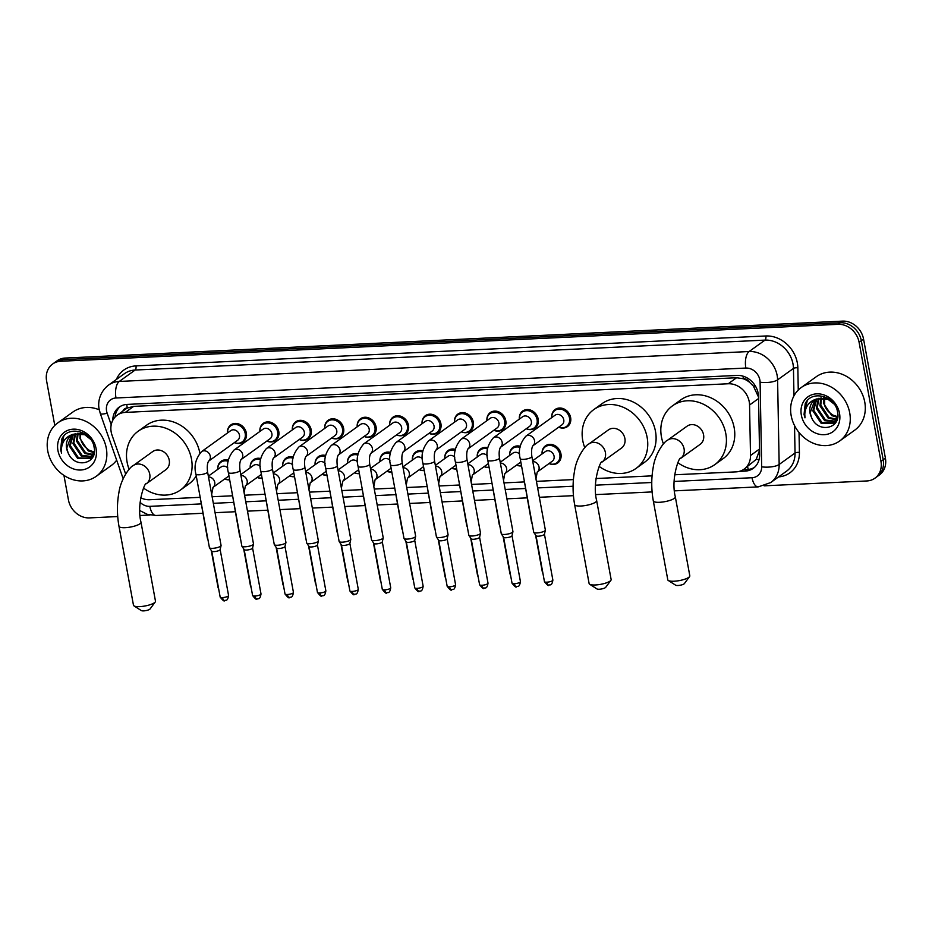 <?xml version="1.0" encoding="UTF-8"?>
<svg xmlns="http://www.w3.org/2000/svg" width="932" height="932" viewBox="0 0 932 932"><rect width="100%" height="100%" fill="white"/><g stroke="black" fill="none" stroke-linecap="round" stroke-linejoin="round"><path stroke-width="1.4" d="M556.8 462.82A9.879 8.435 54.3 0 0 559.817 454.385A9.879 8.435 54.3 0 0 545.267 446.789A9.879 8.435 54.3 0 0 542.098 453.931A10.532 8.994 54.3 0 1 545.441 445.846A10.532 8.994 54.3 0 1 560.959 453.954A10.532 8.994 54.3 0 1 557.744 462.959A10.532 8.994 54.3 0 1 549.018 463.553A9.879 8.435 54.3 0 0 556.8 462.82L559.899 460.594M521.547 465.93A10.532 8.994 54.3 0 1 516.584 465.091A9.879 8.435 54.3 0 0 521.489 465.604M489.114 467.468A10.532 8.994 54.3 0 1 484.151 466.629A9.879 8.435 54.3 0 0 489.055 467.142M456.68 469.006A10.532 8.994 54.3 0 1 451.729 468.179A9.879 8.435 54.3 0 0 456.622 468.68M424.258 470.543A10.532 8.994 54.3 0 1 419.295 469.716A9.879 8.435 54.3 0 0 424.2 470.229M391.824 472.093A10.532 8.994 54.3 0 1 386.862 471.254M359.391 473.631A10.532 8.994 54.3 0 1 354.44 472.792A9.879 8.435 54.3 0 0 359.333 473.305M326.969 475.169A10.532 8.994 54.3 0 1 322.006 474.341A9.879 8.435 54.3 0 0 326.911 474.842M294.535 476.706A10.532 8.994 54.3 0 1 289.572 475.879A9.879 8.435 54.3 0 0 294.477 476.392M262.102 478.256A10.532 8.994 54.3 0 1 257.15 477.417A9.879 8.435 54.3 0 0 262.043 477.93M229.68 479.794A10.532 8.994 54.3 0 1 224.717 478.955A9.879 8.435 54.3 0 0 229.621 479.467M534.048 427.998A9.879 8.435 54.3 0 0 537.065 419.563A9.879 8.435 54.3 0 0 522.526 411.967A9.879 8.435 54.3 0 0 519.357 419.109A10.532 8.994 54.3 0 1 522.689 411.035A10.532 8.994 54.3 0 1 538.207 419.144A10.532 8.994 54.3 0 1 534.991 428.137A10.532 8.994 54.3 0 1 526.265 428.732A9.879 8.435 54.3 0 0 534.048 427.998L537.147 425.773M501.626 429.547A9.879 8.435 54.3 0 0 504.643 421.113A9.879 8.435 54.3 0 0 490.092 413.505A9.879 8.435 54.3 0 0 486.923 420.658A10.532 8.994 54.3 0 1 490.267 412.573A10.532 8.994 54.3 0 1 505.785 420.682A10.532 8.994 54.3 0 1 502.569 429.675A10.532 8.994 54.3 0 1 493.844 430.281A9.879 8.435 54.3 0 0 501.626 429.547L504.725 427.322M469.192 431.085A9.879 8.435 54.3 0 0 472.209 422.65A9.879 8.435 54.3 0 0 457.659 415.055A9.879 8.435 54.3 0 0 454.49 422.196A10.532 8.994 54.3 0 1 457.833 414.111A10.532 8.994 54.3 0 1 473.351 422.219A10.532 8.994 54.3 0 1 470.136 431.213A10.532 8.994 54.3 0 1 461.41 431.819A9.879 8.435 54.3 0 0 469.192 431.085L472.291 428.86M428.988 433.357A9.879 8.435 54.3 0 0 436.758 432.623A9.879 8.435 54.3 0 0 439.776 424.188A9.879 8.435 54.3 0 0 425.237 416.592A9.879 8.435 54.3 0 0 422.068 423.734A10.532 8.994 54.3 0 1 425.411 415.66A10.532 8.994 54.3 0 1 440.918 423.757A10.532 8.994 54.3 0 1 437.702 432.763A10.532 8.994 54.3 0 1 428.976 433.357M566.481 426.46A9.879 8.435 54.3 0 0 569.499 418.025A9.879 8.435 54.3 0 0 554.948 410.43A9.879 8.435 54.3 0 0 551.779 417.571A10.532 8.994 54.3 0 1 555.123 409.498A10.532 8.994 54.3 0 1 570.64 417.594A10.532 8.994 54.3 0 1 567.425 426.6A10.532 8.994 54.3 0 1 558.699 427.194A9.879 8.435 54.3 0 0 566.481 426.46L569.58 424.235M404.337 434.161A9.879 8.435 54.3 0 0 407.354 425.726A9.879 8.435 54.3 0 0 392.803 418.13A9.879 8.435 54.3 0 0 389.634 425.272A10.532 8.994 54.3 0 1 392.978 417.198A10.532 8.994 54.3 0 1 408.496 425.307A10.532 8.994 54.3 0 1 405.28 434.3A10.532 8.994 54.3 0 1 396.554 434.895A9.879 8.435 54.3 0 0 404.337 434.161L407.435 431.935M364.121 436.432A9.879 8.435 54.3 0 0 371.903 435.71A9.879 8.435 54.3 0 0 374.92 427.275A9.879 8.435 54.3 0 0 360.369 419.668A9.879 8.435 54.3 0 0 357.201 426.821A10.532 8.994 54.3 0 1 360.544 418.736A10.532 8.994 54.3 0 1 376.062 426.844A10.532 8.994 54.3 0 1 372.847 435.838A10.532 8.994 54.3 0 1 364.121 436.444M324.767 428.359A10.532 8.994 54.3 0 1 328.122 420.274A10.532 8.994 54.3 0 1 343.628 428.382A10.532 8.994 54.3 0 1 340.413 437.376A10.532 8.994 54.3 0 1 331.687 437.982A9.879 8.435 54.3 0 0 339.481 437.248L342.568 435.023M307.047 438.786A9.879 8.435 54.3 0 0 310.065 430.351A9.879 8.435 54.3 0 0 295.514 422.755A9.879 8.435 54.3 0 0 292.345 429.897A10.532 8.994 54.3 0 1 295.689 421.823A10.532 8.994 54.3 0 1 311.206 429.92A10.532 8.994 54.3 0 1 307.991 438.925A10.532 8.994 54.3 0 1 299.265 439.52A9.879 8.435 54.3 0 0 307.047 438.786L310.146 436.56M274.614 440.323A9.879 8.435 54.3 0 0 277.631 431.889A9.879 8.435 54.3 0 0 263.08 424.293A9.879 8.435 54.3 0 0 259.911 431.434A10.532 8.994 54.3 0 1 263.255 423.361A10.532 8.994 54.3 0 1 278.773 431.469A10.532 8.994 54.3 0 1 275.557 440.463A10.532 8.994 54.3 0 1 266.832 441.057A9.879 8.435 54.3 0 0 274.614 440.323L277.713 438.098M242.192 441.873A9.879 8.435 54.3 0 0 245.198 433.438A9.879 8.435 54.3 0 0 230.658 425.831A9.879 8.435 54.3 0 0 227.49 432.972A10.532 8.994 54.3 0 1 230.833 424.899A10.532 8.994 54.3 0 1 246.339 433.007A10.532 8.994 54.3 0 1 243.124 442.001A10.532 8.994 54.3 0 1 234.398 442.607A9.879 8.435 54.3 0 0 242.192 441.873L245.279 439.648M758.52 397.067L753.394 386.069L749.503 382.26A6.582 5.615 -125.7 0 0 743.41 378.695A19.747 9.005 -92.7 0 1 743.037 376.167M674.686 474.784L736.059 471.872A19.747 16.858 -125.7 0 0 744.144 469.111A19.747 16.858 -125.7 0 0 750.505 455.515L749.561 405.001A19.747 16.858 -125.7 0 0 749.223 401.715A19.747 16.858 -125.7 0 0 728.218 383.763L125.307 412.398A19.747 16.858 -125.7 0 0 117.222 415.159A19.747 16.858 -125.7 0 0 112.061 435.279L125.645 474.004M743.41 378.695L743.107 378.707A19.747 16.858 54.3 0 1 749.503 382.26M117.222 415.159L125.575 409.16A19.747 16.858 54.3 0 1 127.579 407.948L127.276 407.96A6.582 5.615 -125.7 0 0 122.861 411.105M744.144 469.111L756.178 459.418L759.522 450.424M743.107 378.707L736.595 377.74L133.672 406.375L127.579 407.948M140.72 497.781A19.747 16.858 -125.7 0 0 149.656 499.727L199.972 497.339M212.123 496.756L232.406 495.789M244.557 495.218L264.828 494.251M276.99 493.68L297.261 492.713M309.412 492.131L329.695 491.176M341.846 490.593L362.117 489.626M374.28 489.055L394.551 488.088M406.702 487.518L426.984 486.551M439.135 485.968L459.406 485.013M471.569 484.43L491.84 483.475M503.991 482.893L524.273 481.926M536.424 481.355L573.401 479.596M596.014 478.524L652.074 475.856M520.044 447.395A9.879 8.435 54.3 0 0 512.833 448.327A9.879 8.435 54.3 0 0 509.676 455.468A10.532 8.994 54.3 0 1 513.008 447.395A10.532 8.994 54.3 0 1 520.254 446.253M487.622 448.933A9.879 8.435 54.3 0 0 480.411 449.865A9.879 8.435 54.3 0 0 477.242 457.006A10.532 8.994 54.3 0 1 480.586 448.933A10.532 8.994 54.3 0 1 487.82 447.803M455.189 450.471A9.879 8.435 54.3 0 0 447.977 451.403A9.879 8.435 54.3 0 0 444.809 458.556A10.532 8.994 54.3 0 1 448.152 450.471A10.532 8.994 54.3 0 1 455.399 449.341M412.375 460.093A10.532 8.994 54.3 0 1 415.719 452.008A10.532 8.994 54.3 0 1 422.965 450.878M390.333 453.546A9.879 8.435 54.3 0 0 383.122 454.49A9.879 8.435 54.3 0 0 379.953 461.631A10.532 8.994 54.3 0 1 383.297 453.558A10.532 8.994 54.3 0 1 390.531 452.416M347.52 463.181A10.532 8.994 54.3 0 1 350.863 455.096A10.532 8.994 54.3 0 1 358.109 453.966M325.466 456.633A9.879 8.435 54.3 0 0 318.266 457.565A9.879 8.435 54.3 0 0 315.098 464.719A10.532 8.994 54.3 0 1 318.429 456.633A10.532 8.994 54.3 0 1 325.676 455.503M293.044 458.171A9.879 8.435 54.3 0 0 285.833 459.115A9.879 8.435 54.3 0 0 282.664 466.256A10.532 8.994 54.3 0 1 286.007 458.171A10.532 8.994 54.3 0 1 293.242 457.041M260.611 459.709A9.879 8.435 54.3 0 0 253.399 460.653A9.879 8.435 54.3 0 0 250.23 467.794A10.532 8.994 54.3 0 1 253.574 459.721A10.532 8.994 54.3 0 1 260.82 458.579M228.177 461.258A9.879 8.435 54.3 0 0 220.977 462.19A9.879 8.435 54.3 0 0 217.808 469.332A10.532 8.994 54.3 0 1 221.14 461.258A10.532 8.994 54.3 0 1 228.387 460.128M739.227 471.394L745.157 471.114A19.747 16.858 -125.7 0 0 753.242 468.353A19.747 16.858 -125.7 0 0 759.603 454.758L758.52 396.659A19.747 16.858 -125.7 0 0 758.182 393.386A19.747 16.858 -125.7 0 0 737.177 375.421L127.218 404.406A19.747 16.858 -125.7 0 0 119.145 407.168A19.747 16.858 -125.7 0 0 112.772 420.32M54.778 425.446L46.6 380.885A19.747 16.858 54.3 0 1 52.635 364.016A19.747 16.858 54.3 0 1 60.708 361.255L838.089 324.324A19.747 16.858 54.3 0 1 859.094 342.289L880.95 461.328A19.747 16.858 54.3 0 1 874.915 478.198A19.747 16.858 54.3 0 1 866.83 480.959L764.147 485.84M117.723 516.549L89.46 517.901A19.747 16.858 54.3 0 1 68.444 499.936L63.947 475.402M149.959 515.023L140.091 515.489M52.635 364.016L57.085 360.812A19.747 16.858 54.3 0 1 65.17 358.051L842.54 321.121A19.747 16.858 54.3 0 1 863.556 339.085L885.4 458.125L883.175 459.732A19.747 16.858 54.3 0 1 877.14 476.602A19.747 16.858 54.3 0 0 883.175 459.732L861.319 340.693L883.175 459.732L880.95 461.328M842.54 321.121L840.314 322.728A19.747 16.858 54.3 0 1 861.319 340.693A19.747 16.858 54.3 0 0 840.314 322.728L62.945 359.659L840.314 322.728L838.089 324.324M54.86 362.42A19.747 16.858 54.3 0 1 62.945 359.659A19.747 16.858 54.3 0 0 54.86 362.42M115.079 417.047A19.747 16.858 54.3 0 1 120.298 406.422M754.314 467.491A19.747 16.858 54.3 0 1 747.382 469.507L743.235 469.705M885.4 458.125A19.747 16.858 54.3 0 1 879.365 474.994L874.915 478.198M791.175 415.66A32.923 28.1 54.3 0 1 801.229 387.537A32.923 28.1 54.3 0 1 849.716 412.876A32.923 28.1 54.3 0 1 839.662 440.987A32.923 28.1 54.3 0 1 791.175 415.66M801.229 387.537L816.269 376.726A32.923 28.1 54.3 0 1 864.756 402.065A32.923 28.1 54.3 0 1 854.702 430.176L839.662 440.987M816.828 398.931L813.706 410.22L821.989 422.592L834.012 422.825M816.327 399.141L812.832 410.861L821.104 423.233L833.581 423.151L836.971 419.878M833.581 423.151L837.775 415.87M819.018 398.244L817.248 407.68L825.519 420.052L835.561 421.252M818.447 398.372L816.362 408.321L824.645 420.693L835.2 421.683M835.701 421.45L836.505 421.008M821.488 397.941L820.789 405.14L829.061 417.513L836.796 419.237M820.836 397.976L819.904 405.77L828.175 418.142L836.517 419.784M837.635 416.674L832.602 414.961L828.688 411.827A14.877 12.699 54.3 0 1 823.923 402.88A14.877 12.699 54.3 0 1 823.818 398.08M823.573 398.046L823.434 403.23L831.717 415.602L837.472 417.373M827.639 398.174L816.152 399.082M814.929 399.921L810.176 412.771L811.469 417.28C817.76 434.021 841.41 428.615 837.577 412.259C835.608 395.809 811.329 389.518 805.201 403.801L804.06 414.46L804.98 417.839L804.794 414.262C805.376 406.224 809.384 401.11 816.84 398.919A14.877 12.699 54.3 0 0 814.545 400.189A14.877 12.699 54.3 0 0 810.001 412.888A14.877 12.699 54.3 0 0 811.469 417.28M834.14 404.08L828.059 399.35L816.84 398.919M839.522 413.354A21.459 18.314 54.3 0 1 824.191 434.696A21.459 18.314 54.3 0 1 801.357 415.171A21.459 18.314 54.3 0 1 816.7 393.84A21.459 18.314 54.3 0 1 839.522 413.354M807.194 400.865L804.165 414.39L804.98 417.839M689.563 576.605L684.391 583.583A4.613 1.165 169.6 0 1 678.007 585.494A4.613 1.165 169.6 0 1 675.63 585.191L668.314 580.496A11.196 2.831 -10.4 0 0 674.069 581.23A11.196 2.831 -10.4 0 0 689.563 576.605A11.196 2.831 -10.4 0 0 689.808 575.801L675.327 496.861A11.196 2.831 169.6 0 1 659.576 502.29A11.196 2.831 169.6 0 1 653.309 500.903L667.801 579.844A11.196 2.831 -10.4 0 0 668.314 580.496M675.327 496.861C670.586 478.454 679.626 455.62 680.663 458.358L700.153 444.343A11.196 9.553 -125.7 0 0 703.567 434.778A11.196 9.553 -125.7 0 0 687.082 426.169L667.592 440.184C664.097 441.43 654.998 453.966 653.216 467.34C651.235 478.279 651.27 489.463 653.309 500.903M663.444 443.935A36.208 30.907 54.3 0 1 661.429 436.782A36.208 30.907 54.3 0 1 672.473 405.851A36.208 30.907 54.3 0 1 725.818 433.73A36.208 30.907 54.3 0 1 714.762 464.649A36.208 30.907 54.3 0 1 677.82 462.668M672.473 405.851L680.838 399.851A36.208 30.907 54.3 0 1 734.171 427.718A36.208 30.907 54.3 0 1 723.116 458.649L714.762 464.649M610.891 580.333L605.707 587.323A4.613 1.165 169.6 0 1 599.334 589.234A4.613 1.165 169.6 0 1 596.958 588.931L589.641 584.236A11.196 2.831 -10.4 0 0 595.397 584.97A11.196 2.831 -10.4 0 0 610.891 580.333A11.196 2.831 -10.4 0 0 611.136 579.541L596.655 500.601A11.196 2.831 169.6 0 1 580.904 506.018A11.196 2.831 169.6 0 1 574.636 504.643L589.117 583.583A11.196 2.831 -10.4 0 0 589.641 584.236M596.655 500.601C591.913 482.193 600.954 459.36 601.99 462.097L621.481 448.082A11.196 9.553 -125.7 0 0 624.894 438.518A11.196 9.553 -125.7 0 0 608.41 429.908L588.919 443.923C585.424 445.17 576.326 457.705 574.531 471.079C572.563 482.019 572.597 493.203 574.636 504.643M584.772 447.675A36.208 30.907 54.3 0 1 582.745 440.521A36.208 30.907 54.3 0 1 593.801 409.591A36.208 30.907 54.3 0 1 647.146 437.458A36.208 30.907 54.3 0 1 636.09 468.388A36.208 30.907 54.3 0 1 599.148 466.408M593.801 409.591L602.154 403.591A36.208 30.907 54.3 0 1 655.499 431.458A36.208 30.907 54.3 0 1 644.443 462.377L636.09 468.388M155.236 601.99L150.064 608.969A4.613 1.165 169.6 0 1 143.679 610.879A4.613 1.165 169.6 0 1 141.303 610.577L133.987 605.882A11.196 2.831 -10.4 0 0 139.742 606.616A11.196 2.831 -10.4 0 0 155.236 601.99A11.196 2.831 -10.4 0 0 155.481 601.187L141 522.246A11.196 2.831 169.6 0 1 125.249 527.675A11.196 2.831 169.6 0 1 118.981 526.289L133.474 605.229A11.196 2.831 -10.4 0 0 133.987 605.882M141 522.246C136.258 503.839 145.299 481.005 146.336 483.743L165.826 469.728A11.196 9.553 -125.7 0 0 169.24 460.163A11.196 9.553 -125.7 0 0 152.755 451.554L133.264 465.569C129.769 466.815 120.671 479.351 118.888 492.725C116.908 503.664 116.943 514.848 118.981 526.289M129.117 469.32A36.208 30.907 54.3 0 1 127.102 462.167A36.208 30.907 54.3 0 1 138.157 431.236A36.208 30.907 54.3 0 1 191.491 459.103A36.208 30.907 54.3 0 1 180.435 490.034A36.208 30.907 54.3 0 1 143.493 488.053M138.157 431.236L146.51 425.237A36.208 30.907 54.3 0 1 199.844 453.103A36.208 30.907 54.3 0 1 199.856 453.162M196.244 475.844A36.208 30.907 54.3 0 1 188.788 484.034L180.435 490.034M525.846 436.223A5.93 5.056 54.3 0 1 527.943 435.419A5.93 5.056 54.3 0 1 534.572 440.789A5.93 5.056 54.3 0 1 532.906 445.741C531.613 447.779 531.252 451.379 531.857 456.505A5.93 1.491 169.6 0 1 523.528 459.371A5.93 1.491 169.6 0 1 523.202 459.383A5.93 1.491 169.6 0 1 520.207 458.637C518.076 450.622 519.951 443.154 525.846 436.223L555.029 415.241A5.93 5.056 54.3 0 1 563.755 419.796A5.93 5.056 54.3 0 1 561.949 424.852L532.894 445.752M531.857 456.505L545.36 530.052A5.93 1.491 169.6 0 1 545.36 530.226A5.93 1.491 169.6 0 1 544.801 530.879A5.93 1.491 169.6 0 1 537.03 532.929A5.93 1.491 169.6 0 1 533.768 532.347A5.93 1.491 169.6 0 1 533.71 532.195L520.207 458.637M544.428 534.118A4.276 1.083 169.6 0 1 544.428 534.234A4.276 1.083 169.6 0 1 544.032 534.7A4.276 1.083 169.6 0 1 538.416 536.191A4.276 1.083 169.6 0 1 536.063 535.772A4.276 1.083 169.6 0 1 536.017 535.655M522.596 416.779A5.93 5.056 54.3 0 1 531.333 421.334A5.93 5.056 54.3 0 1 529.516 426.402L500.472 447.29A5.93 5.056 54.3 0 0 502.138 442.327A5.93 5.056 54.3 0 0 495.509 436.968A5.93 5.056 54.3 0 0 493.412 437.76L522.596 416.779M500.333 447.383L500.507 447.243C499.191 449.317 498.83 452.917 499.435 458.043L512.938 531.601A5.93 1.491 169.6 0 1 512.926 531.764A5.93 1.491 169.6 0 1 512.379 532.417A5.93 1.491 169.6 0 1 504.596 534.467A5.93 1.491 169.6 0 1 501.346 533.896A5.93 1.491 169.6 0 1 501.276 533.733L487.774 460.175C485.642 452.16 487.529 444.692 493.412 437.76M512.006 535.655A4.276 1.083 169.6 0 1 512.006 535.772A4.276 1.083 169.6 0 1 511.598 536.25A4.276 1.083 169.6 0 1 505.983 537.729A4.276 1.083 169.6 0 1 503.63 537.31A4.276 1.083 169.6 0 1 503.583 537.205M490.174 418.317A5.93 5.056 54.3 0 1 498.9 422.883A5.93 5.056 54.3 0 1 497.094 427.939L468.039 448.828A5.93 5.056 54.3 0 0 469.716 443.865A5.93 5.056 54.3 0 0 463.076 438.506A5.93 5.056 54.3 0 0 460.99 439.31L490.174 418.317M467.899 448.921L468.074 448.781C466.757 450.855 466.396 454.455 467.002 459.581L480.504 533.139A5.93 1.491 169.6 0 1 480.493 533.302A5.93 1.491 169.6 0 1 479.945 533.954A5.93 1.491 169.6 0 1 472.175 536.005A5.93 1.491 169.6 0 1 468.913 535.434A5.93 1.491 169.6 0 1 468.843 535.283L455.352 461.724C453.22 453.709 455.096 446.23 460.99 439.31M479.572 537.193A4.276 1.083 169.6 0 1 479.572 537.31A4.276 1.083 169.6 0 1 479.165 537.787A4.276 1.083 169.6 0 1 473.561 539.267A4.276 1.083 169.6 0 1 471.208 538.847A4.276 1.083 169.6 0 1 471.161 538.743M457.74 419.854A5.93 5.056 54.3 0 1 466.466 424.421A5.93 5.056 54.3 0 1 464.66 429.477L435.605 450.366A5.93 5.056 54.3 0 0 437.283 445.403A5.93 5.056 54.3 0 0 430.654 440.044A5.93 5.056 54.3 0 0 428.557 440.848L457.74 419.854M435.477 450.471L435.64 450.319C434.324 452.404 433.974 456.004 434.568 461.119L448.071 534.677A5.93 1.491 169.6 0 1 448.071 534.84A5.93 1.491 169.6 0 1 447.511 535.504A5.93 1.491 169.6 0 1 439.741 537.554A5.93 1.491 169.6 0 1 436.479 536.972A5.93 1.491 169.6 0 1 436.421 536.82L422.918 463.262C420.786 455.247 422.662 447.779 428.557 440.848M447.15 538.731A4.276 1.083 169.6 0 1 447.139 538.859A4.276 1.083 169.6 0 1 446.743 539.325A4.276 1.083 169.6 0 1 441.127 540.805A4.276 1.083 169.6 0 1 438.774 540.397A4.276 1.083 169.6 0 1 438.727 540.28M425.307 421.404A5.93 5.056 54.3 0 1 434.044 425.959A5.93 5.056 54.3 0 1 432.227 431.015L403.183 451.915A5.93 5.056 54.3 0 0 404.849 446.952A5.93 5.056 54.3 0 0 398.22 441.582A5.93 5.056 54.3 0 0 396.123 442.385L425.307 421.404M403.043 452.008L403.218 451.869C401.902 453.942 401.541 457.542 402.146 462.668L415.649 536.215A5.93 1.491 169.6 0 1 415.637 536.389A5.93 1.491 169.6 0 1 415.09 537.042A5.93 1.491 169.6 0 1 407.307 539.092A5.93 1.491 169.6 0 1 404.057 538.51A5.93 1.491 169.6 0 1 403.987 538.358L390.485 464.8C388.353 456.785 390.24 449.317 396.123 442.385M414.717 540.28A4.276 1.083 169.6 0 1 414.717 540.397A4.276 1.083 169.6 0 1 414.309 540.863A4.276 1.083 169.6 0 1 408.694 542.354A4.276 1.083 169.6 0 1 406.34 541.935A4.276 1.083 169.6 0 1 406.294 541.818M363.701 443.923A5.93 5.056 54.3 0 1 365.798 443.131A5.93 5.056 54.3 0 1 372.427 448.49A5.93 5.056 54.3 0 1 370.761 453.441C369.468 455.48 369.107 459.08 369.713 464.206A5.93 1.491 169.6 0 1 361.383 467.072A5.93 1.491 169.6 0 1 361.057 467.083A5.93 1.491 169.6 0 1 358.063 466.338C355.931 458.323 357.806 450.855 363.701 443.923L392.885 422.942A5.93 5.056 54.3 0 1 401.61 427.497A5.93 5.056 54.3 0 1 399.805 432.565L370.75 453.453M369.713 464.206L383.215 537.764A5.93 1.491 169.6 0 1 383.203 537.927A5.93 1.491 169.6 0 1 382.656 538.58A5.93 1.491 169.6 0 1 374.885 540.63A5.93 1.491 169.6 0 1 371.623 540.059A5.93 1.491 169.6 0 1 371.553 539.896L358.063 466.338M382.283 541.818A4.276 1.083 169.6 0 1 382.283 541.935A4.276 1.083 169.6 0 1 381.887 542.412A4.276 1.083 169.6 0 1 376.272 543.892A4.276 1.083 169.6 0 1 373.918 543.472A4.276 1.083 169.6 0 1 373.872 543.356M360.451 424.479A5.93 5.056 54.3 0 1 369.177 429.046A5.93 5.056 54.3 0 1 367.371 434.102L338.316 454.991A5.93 5.056 54.3 0 0 339.994 450.028A5.93 5.056 54.3 0 0 333.365 444.669A5.93 5.056 54.3 0 0 331.268 445.473L360.451 424.479M338.188 455.084L338.363 454.944C337.035 457.018 336.685 460.618 337.279 465.744L350.782 539.302A5.93 1.491 169.6 0 1 350.782 539.465A5.93 1.491 169.6 0 1 350.222 540.117A5.93 1.491 169.6 0 1 342.452 542.168A5.93 1.491 169.6 0 1 339.19 541.597A5.93 1.491 169.6 0 1 339.132 541.445L325.629 467.887C323.497 459.872 325.373 452.393 331.268 445.473M349.861 543.356A4.276 1.083 169.6 0 1 349.85 543.472A4.276 1.083 169.6 0 1 349.453 543.95A4.276 1.083 169.6 0 1 343.838 545.43A4.276 1.083 169.6 0 1 341.485 545.01A4.276 1.083 169.6 0 1 341.438 544.905M328.017 426.017A5.93 5.056 54.3 0 1 336.755 430.584A5.93 5.056 54.3 0 1 334.938 435.64L305.894 456.529A5.93 5.056 54.3 0 0 307.56 451.566A5.93 5.056 54.3 0 0 300.931 446.207A5.93 5.056 54.3 0 0 298.834 447.01L328.017 426.017M324.779 428.359A9.879 8.435 54.3 0 1 327.947 421.217A9.879 8.435 54.3 0 1 342.487 428.813A9.879 8.435 54.3 0 1 339.481 437.248M305.754 456.633L305.929 456.482C304.613 458.567 304.251 462.167 304.857 467.282L318.36 540.84A5.93 1.491 169.6 0 1 318.348 541.003A5.93 1.491 169.6 0 1 317.8 541.667A5.93 1.491 169.6 0 1 310.018 543.717A5.93 1.491 169.6 0 1 306.768 543.135A5.93 1.491 169.6 0 1 306.698 542.983L293.196 469.425C291.064 461.41 292.951 453.931 298.834 447.01M317.428 544.894A4.276 1.083 169.6 0 1 317.428 545.022A4.276 1.083 169.6 0 1 317.02 545.488A4.276 1.083 169.6 0 1 311.405 546.967A4.276 1.083 169.6 0 1 309.051 546.56A4.276 1.083 169.6 0 1 309.005 546.443M295.595 427.567A5.93 5.056 54.3 0 1 304.321 432.122A5.93 5.056 54.3 0 1 302.516 437.178L273.46 458.078A5.93 5.056 54.3 0 0 275.138 453.103A5.93 5.056 54.3 0 0 268.509 447.744A5.93 5.056 54.3 0 0 266.412 448.548L295.595 427.567M273.332 458.171L273.495 458.031C272.179 460.105 271.818 463.705 272.424 468.831L285.926 542.377A5.93 1.491 169.6 0 1 285.926 542.552A5.93 1.491 169.6 0 1 285.367 543.205A5.93 1.491 169.6 0 1 277.596 545.255A5.93 1.491 169.6 0 1 274.334 544.672A5.93 1.491 169.6 0 1 274.264 544.521L260.774 470.963C258.642 462.948 260.517 455.48 266.412 448.548M284.994 546.443A4.276 1.083 169.6 0 1 284.994 546.56A4.276 1.083 169.6 0 1 284.598 547.026A4.276 1.083 169.6 0 1 278.983 548.517A4.276 1.083 169.6 0 1 276.629 548.098A4.276 1.083 169.6 0 1 276.583 547.981M263.162 429.104A5.93 5.056 54.3 0 1 271.888 433.66A5.93 5.056 54.3 0 1 270.082 438.727L241.027 459.616A5.93 5.056 54.3 0 0 242.704 454.653A5.93 5.056 54.3 0 0 236.076 449.282A5.93 5.056 54.3 0 0 233.979 450.086L263.162 429.104M240.899 459.709L241.073 459.569C239.745 461.643 239.396 465.243 240.002 470.369L253.492 543.927A5.93 1.491 169.6 0 1 253.492 544.09A5.93 1.491 169.6 0 1 252.933 544.742A5.93 1.491 169.6 0 1 245.163 546.793A5.93 1.491 169.6 0 1 241.901 546.21A5.93 1.491 169.6 0 1 241.842 546.059L228.34 472.501C226.208 464.486 228.084 457.018 233.979 450.086M252.572 547.981A4.276 1.083 169.6 0 1 252.56 548.098A4.276 1.083 169.6 0 1 252.164 548.575A4.276 1.083 169.6 0 1 246.549 550.055A4.276 1.083 169.6 0 1 244.196 549.635A4.276 1.083 169.6 0 1 244.149 549.519M230.728 430.642A5.93 5.056 54.3 0 1 239.466 435.209A5.93 5.056 54.3 0 1 237.648 440.265L208.605 461.154A5.93 5.056 54.3 0 0 210.271 456.191A5.93 5.056 54.3 0 0 203.642 450.832A5.93 5.056 54.3 0 0 201.545 451.636L230.728 430.642M208.465 461.247L208.64 461.107C207.323 463.181 206.962 466.781 207.568 471.907L221.07 545.465A5.93 1.491 169.6 0 1 221.059 545.628A5.93 1.491 169.6 0 1 220.511 546.28A5.93 1.491 169.6 0 1 212.729 548.331A5.93 1.491 169.6 0 1 209.479 547.76A5.93 1.491 169.6 0 1 209.409 547.608L195.906 474.05C193.774 466.035 195.662 458.556 201.545 451.636M220.138 549.519A4.276 1.083 169.6 0 1 220.138 549.635A4.276 1.083 169.6 0 1 219.731 550.113A4.276 1.083 169.6 0 1 214.115 551.593A4.276 1.083 169.6 0 1 211.762 551.173A4.276 1.083 169.6 0 1 211.715 551.068M532.638 460.734L545.348 451.589A5.93 5.056 54.3 0 1 554.074 456.156A5.93 5.056 54.3 0 1 552.268 461.212L537.356 471.93A5.93 5.056 54.3 0 0 539.034 466.967A5.93 5.056 54.3 0 0 532.789 461.573M532.056 523.225A5.93 1.491 169.6 0 1 531.706 522.945A5.93 1.491 169.6 0 1 531.636 522.794L524.145 480.108M500.204 462.272L512.915 453.138A5.93 5.056 54.3 0 1 519.695 454.07M520.79 461.818A5.93 5.056 54.3 0 1 519.835 462.761L504.934 473.479A5.93 5.056 54.3 0 0 506.612 468.505A5.93 5.056 54.3 0 0 500.368 463.122M499.634 524.763A5.93 1.491 169.6 0 1 499.272 524.483A5.93 1.491 169.6 0 1 499.214 524.332L491.712 481.646M467.782 463.81L480.493 454.676A5.93 5.056 54.3 0 1 487.261 455.608M488.356 463.355A5.93 5.056 54.3 0 1 487.401 464.299L472.501 475.017A5.93 5.056 54.3 0 0 474.178 470.054A5.93 5.056 54.3 0 0 467.934 464.66M467.2 526.3A5.93 1.491 169.6 0 1 466.839 526.032A5.93 1.491 169.6 0 1 466.781 525.869L459.29 483.184M435.349 465.359L448.059 456.214A5.93 5.056 54.3 0 1 454.828 457.158M455.934 464.893A5.93 5.056 54.3 0 1 454.979 465.837L440.067 476.555A5.93 5.056 54.3 0 0 441.745 471.592A5.93 5.056 54.3 0 0 435.5 466.198M434.766 527.838A5.93 1.491 169.6 0 1 434.417 527.57A5.93 1.491 169.6 0 1 434.347 527.419L426.856 484.733M402.915 466.897L415.625 457.752A5.93 5.056 54.3 0 1 422.406 458.695M412.387 460.093A9.879 8.435 54.3 0 1 415.555 452.952A9.879 8.435 54.3 0 1 422.755 452.008M423.501 466.443A5.93 5.056 54.3 0 1 422.546 467.375L407.645 478.093A5.93 5.056 54.3 0 0 409.323 473.13A5.93 5.056 54.3 0 0 403.078 467.736M402.344 529.388A5.93 1.491 169.6 0 1 401.983 529.108A5.93 1.491 169.6 0 1 401.925 528.957L394.434 486.271M370.493 468.435L383.203 459.301A5.93 5.056 54.3 0 1 389.972 460.233M391.067 467.981A5.93 5.056 54.3 0 1 390.112 468.924L375.212 479.642M369.911 530.925A5.93 1.491 169.6 0 1 369.55 530.646A5.93 1.491 169.6 0 1 369.491 530.494L362 487.809M391.766 471.767A9.879 8.435 54.3 0 1 386.873 471.254M338.06 469.973L350.77 460.839A5.93 5.056 54.3 0 1 357.538 461.771M347.52 463.169A9.879 8.435 54.3 0 1 350.688 456.028A9.879 8.435 54.3 0 1 357.9 455.096M358.645 469.518A5.93 5.056 54.3 0 1 357.69 470.462L342.778 481.18M337.477 532.463A5.93 1.491 169.6 0 1 337.128 532.195A5.93 1.491 169.6 0 1 337.058 532.032L329.567 489.347M305.626 471.522L318.336 462.377A5.93 5.056 54.3 0 1 325.117 463.32M326.212 471.056A5.93 5.056 54.3 0 1 325.256 472L310.356 482.718A5.93 5.056 54.3 0 0 312.034 477.755A5.93 5.056 54.3 0 0 305.789 472.361M305.055 534.001A5.93 1.491 169.6 0 1 304.694 533.733A5.93 1.491 169.6 0 1 304.636 533.582L297.145 490.896M273.204 473.06L285.914 463.915A5.93 5.056 54.3 0 1 292.683 464.858M293.778 472.606A5.93 5.056 54.3 0 1 292.834 473.538L277.922 484.256A5.93 5.056 54.3 0 0 279.6 479.293A5.93 5.056 54.3 0 0 273.356 473.899M272.622 535.551A5.93 1.491 169.6 0 1 272.26 535.271A5.93 1.491 169.6 0 1 272.202 535.119L264.711 492.434M240.771 474.598L253.481 465.464A5.93 5.056 54.3 0 1 260.249 466.396M261.356 474.143A5.93 5.056 54.3 0 1 260.401 475.087L245.489 485.805M240.188 537.088A5.93 1.491 169.6 0 1 239.839 536.809A5.93 1.491 169.6 0 1 239.769 536.657L232.278 493.972M208.349 476.135L221.047 467.002A5.93 5.056 54.3 0 1 227.827 467.934M228.923 475.681A5.93 5.056 54.3 0 1 227.967 476.625L213.067 487.343L211.669 494.275M207.766 538.626A5.93 1.491 169.6 0 1 207.405 538.358A5.93 1.491 169.6 0 1 207.347 538.195L199.856 495.509M47.753 450.972A32.923 28.1 54.3 0 1 57.807 422.86A32.923 28.1 54.3 0 1 106.295 448.199A32.923 28.1 54.3 0 1 96.241 476.31A32.923 28.1 54.3 0 1 47.753 450.972M57.807 422.86L72.847 412.049A32.923 28.1 54.3 0 1 99.281 409.812M71.508 435.244L66.754 448.082L68.048 452.603A14.877 12.699 54.3 0 1 66.58 448.21A14.877 12.699 54.3 0 1 71.123 435.5A14.877 12.699 54.3 0 1 73.418 434.242L70.284 445.543L78.568 457.915L90.59 458.136M72.906 434.463L69.411 446.183L77.682 458.556L90.148 458.474L93.549 455.2M90.148 458.474L94.353 451.181M75.597 433.555L73.826 443.003L82.098 455.375L92.14 456.563M75.014 433.695L72.941 443.632L81.212 456.004L91.779 456.995M92.28 456.773L93.084 456.33M78.067 433.263L77.368 440.452L85.639 452.824L93.375 454.548M77.414 433.298L76.482 441.092L84.754 453.465L93.095 455.107M94.214 451.985L89.181 450.284L85.266 447.15A14.877 12.699 54.3 0 1 80.501 438.203A14.877 12.699 54.3 0 1 80.397 433.403M80.152 433.368L80.012 438.553L88.295 450.925L94.05 452.696M84.218 433.497L72.731 434.394M90.719 439.403L84.637 434.673L73.418 434.242C65.962 436.421 61.943 441.535 61.372 449.585L61.559 453.162L60.638 449.783L61.78 439.112C67.908 424.829 92.186 431.132 94.155 447.581C97.988 463.938 74.339 469.344 68.048 452.603M96.101 448.676A21.459 18.314 54.3 0 1 80.769 470.008A21.459 18.314 54.3 0 1 57.935 450.494A21.459 18.314 54.3 0 1 73.278 429.163A21.459 18.314 54.3 0 1 96.101 448.676M116.663 460.163A32.923 28.1 54.3 0 1 111.281 465.499L96.241 476.31M63.772 436.176L60.743 449.702L61.559 453.162M758.555 398.535L749.561 405.001M748.361 469.437A19.747 9.005 -92.7 0 1 747.546 466.652M756.178 459.418A19.747 6.477 -1.1 0 0 759.079 459.499M753.394 386.069A19.747 6.477 -1.1 0 0 755.491 386.197M127.276 407.96A19.747 9.005 -92.7 0 1 126.787 404.43M736.595 377.74L728.218 383.763M759.498 449.049L750.505 455.515M133.672 406.375L125.307 412.398M674.174 481.436L752.042 477.732A13.165 11.242 -125.7 0 0 761.665 466.839L760.093 382.225A13.165 11.242 -125.7 0 0 759.871 380.035A13.165 11.242 -125.7 0 0 745.856 368.058L115.999 397.987A13.165 11.242 -125.7 0 0 106.597 411.07A13.165 11.242 -125.7 0 0 107.168 413.237L111.211 424.759M115.999 397.987A13.165 6 87.3 0 1 119.273 381.444L749.13 351.527A26.329 22.473 54.3 0 1 777.148 375.48A26.329 22.473 54.3 0 1 777.591 379.848L793.458 368.431A26.329 22.473 -125.7 0 0 793.016 364.062A26.329 22.473 -125.7 0 0 765.009 340.11L135.14 370.039A26.329 22.473 -125.7 0 0 124.375 373.72L108.496 385.126A26.329 22.473 54.3 0 1 119.273 381.444L135.14 370.039A3.297 1.503 -92.7 0 0 135.967 365.903L765.824 335.974A3.297 1.503 -92.7 0 1 765.009 340.11L749.13 351.527A13.165 6 87.3 0 0 745.856 368.058M108.496 385.126C98.559 392.931 97.848 403.929 99.211 409.439L100.318 413.598A13.165 2.237 -19.3 0 0 107.168 413.237M765.824 335.974A29.626 25.292 54.3 0 1 797.338 362.921A29.626 25.292 54.3 0 1 797.839 367.837L798.258 390.065M799.039 432.506L799.411 452.451A29.626 25.292 54.3 0 1 778.546 476.928M116.36 379.475A29.626 25.292 54.3 0 1 135.967 365.903M859.094 342.289L863.556 339.085M60.708 361.255L65.17 358.051M760.093 382.225A13.165 4.322 -1.1 0 0 777.591 379.848L779.164 464.462L795.043 453.045L794.53 425.551M761.665 466.839A13.165 4.322 -1.1 0 0 779.164 464.462A26.329 22.473 54.3 0 1 770.682 482.578L786.561 471.161A26.329 22.473 -125.7 0 0 795.043 453.045A3.297 1.083 178.9 0 1 799.411 452.451M793.971 395.832L793.458 368.431A3.297 1.083 178.9 0 1 797.839 367.837M140.115 502.36A13.165 11.242 -125.7 0 0 149.842 506.344L201.056 503.909M213.335 503.327L233.478 502.371M245.768 501.789L265.911 500.834M278.19 500.251L298.333 499.296M310.624 498.713L330.767 497.746M343.058 497.164L363.2 496.208M375.48 495.626L395.622 494.671M407.913 494.088L428.056 493.133M440.335 492.55L460.49 491.583M472.769 491.001L492.912 490.046M505.202 489.463L525.345 488.508M537.624 487.925L573.087 486.236M595.501 485.176L651.759 482.496M149.842 506.344A13.165 6 87.3 0 0 156.04 515.489L202.768 513.276M752.042 477.732A13.165 6 87.3 0 0 758.229 486.888L770.682 482.578M747.382 469.507L745.157 471.114M824.039 403.463L823.946 398.104M680.663 458.358A11.196 9.553 -125.7 0 0 684.076 448.805A11.196 9.553 -125.7 0 0 672.17 438.623A11.196 9.553 -125.7 0 0 667.592 440.184M601.99 462.097A11.196 9.553 -125.7 0 0 605.404 452.533A11.196 9.553 -125.7 0 0 593.498 442.362A11.196 9.553 -125.7 0 0 588.919 443.923M146.336 483.743A11.196 9.553 -125.7 0 0 149.749 474.178A11.196 9.553 -125.7 0 0 137.843 464.008A11.196 9.553 -125.7 0 0 133.264 465.569M544.451 581.65C547.212 585.133 548.68 586.298 548.866 585.145C549.997 584.271 551.756 586.589 552.874 580.1A4.276 1.083 169.6 0 1 546.851 582.174A4.276 1.083 169.6 0 1 544.451 581.65L536.028 535.714M548.866 585.145A4.276 1.946 -92.7 0 1 546.851 582.174M512.029 583.187C514.779 586.671 516.258 587.836 516.433 586.694C517.563 585.809 519.322 588.127 520.44 581.638A4.276 1.083 169.6 0 1 514.429 583.712A4.276 1.083 169.6 0 1 512.029 583.187L503.595 537.251M516.433 586.694A4.276 1.946 -92.7 0 1 514.429 583.712M499.435 458.043A5.93 1.491 169.6 0 1 491.094 460.909A5.93 1.491 169.6 0 1 490.768 460.921A5.93 1.491 169.6 0 1 487.774 460.175M479.596 584.725C482.357 588.208 483.825 589.374 484.011 588.232C485.141 587.346 486.9 589.665 488.018 583.187A4.276 1.083 169.6 0 1 481.995 585.261A4.276 1.083 169.6 0 1 479.596 584.725L471.173 538.801M484.011 588.232A4.276 1.946 -92.7 0 1 481.995 585.261M467.002 459.581A5.93 1.491 169.6 0 1 458.672 462.458A5.93 1.491 169.6 0 1 458.346 462.47A5.93 1.491 169.6 0 1 455.352 461.724M447.162 586.263C449.923 589.746 451.391 590.923 451.577 589.77C452.707 588.896 454.467 591.214 455.585 584.725A4.276 1.083 169.6 0 1 449.562 586.799A4.276 1.083 169.6 0 1 447.162 586.263L438.739 540.339M451.577 589.77A4.276 1.946 -92.7 0 1 449.562 586.799M434.568 461.119A5.93 1.491 169.6 0 1 426.239 463.996A5.93 1.491 169.6 0 1 425.912 464.008A5.93 1.491 169.6 0 1 422.918 463.262M414.74 587.812C417.489 591.296 418.969 592.461 419.155 591.307C420.274 590.434 422.033 592.752 423.151 586.263A4.276 1.083 169.6 0 1 417.14 588.337A4.276 1.083 169.6 0 1 414.74 587.812L406.305 541.876M419.155 591.307A4.276 1.946 -92.7 0 1 417.14 588.337M402.146 462.668A5.93 1.491 169.6 0 1 393.805 465.534A5.93 1.491 169.6 0 1 393.479 465.546A5.93 1.491 169.6 0 1 390.485 464.8M382.306 589.35C385.067 592.834 386.535 593.999 386.722 592.857C387.852 591.971 389.611 594.29 390.729 587.801A4.276 1.083 169.6 0 1 384.706 589.874A4.276 1.083 169.6 0 1 382.306 589.35L373.883 543.414M386.722 592.857A4.276 1.946 -92.7 0 1 384.706 589.874M349.873 590.888C352.634 594.371 354.102 595.536 354.288 594.395C355.418 593.509 357.177 595.828 358.296 589.35A4.276 1.083 169.6 0 1 352.273 591.424A4.276 1.083 169.6 0 1 349.873 590.888L341.45 544.964L339.19 541.597M354.288 594.395A4.276 1.946 -92.7 0 1 352.273 591.424M337.279 465.744A5.93 1.491 169.6 0 1 328.949 468.621A5.93 1.491 169.6 0 1 328.623 468.633A5.93 1.491 169.6 0 1 325.629 467.887M317.451 592.426C320.2 595.909 321.68 597.086 321.866 595.932C322.985 595.059 324.744 597.377 325.862 590.888A4.276 1.083 169.6 0 1 319.851 592.962A4.276 1.083 169.6 0 1 317.451 592.426L309.016 546.502M321.866 595.932A4.276 1.946 -92.7 0 1 319.851 592.962M304.857 467.282A5.93 1.491 169.6 0 1 296.516 470.159A5.93 1.491 169.6 0 1 296.19 470.171A5.93 1.491 169.6 0 1 293.196 469.425M285.017 593.975C287.778 597.459 289.246 598.624 289.433 597.47C290.563 596.596 292.322 598.915 293.44 592.426A4.276 1.083 169.6 0 1 287.417 594.5A4.276 1.083 169.6 0 1 285.017 593.975L276.594 548.039M289.433 597.47A4.276 1.946 -92.7 0 1 287.417 594.5M272.424 468.831A5.93 1.491 169.6 0 1 264.094 471.697A5.93 1.491 169.6 0 1 263.768 471.709A5.93 1.491 169.6 0 1 260.774 470.963M252.595 595.513C255.345 598.996 256.813 600.161 256.999 599.02C258.129 598.134 259.888 600.453 261.007 593.964A4.276 1.083 169.6 0 1 254.984 596.037A4.276 1.083 169.6 0 1 252.595 595.513L244.161 549.577M256.999 599.02A4.276 1.946 -92.7 0 1 254.984 596.037M240.002 470.369A5.93 1.491 169.6 0 1 231.66 473.235A5.93 1.491 169.6 0 1 231.334 473.246A5.93 1.491 169.6 0 1 228.34 472.501M220.162 597.051C222.911 600.534 224.391 601.699 224.577 600.558C225.695 599.672 227.455 601.99 228.573 595.513A4.276 1.083 169.6 0 1 222.562 597.587A4.276 1.083 169.6 0 1 220.162 597.051L211.727 551.127M224.577 600.558A4.276 1.946 -92.7 0 1 222.562 597.587M207.568 471.907A5.93 1.491 169.6 0 1 199.227 474.784A5.93 1.491 169.6 0 1 198.912 474.796A5.93 1.491 169.6 0 1 195.906 474.05M542.797 572.597A4.276 1.083 169.6 0 1 542.389 572.248L535.551 535.015M510.363 574.135A4.276 1.083 169.6 0 1 509.955 573.786L503.129 536.552M477.941 575.673A4.276 1.083 169.6 0 1 477.534 575.324L470.695 538.09M445.508 577.223A4.276 1.083 169.6 0 1 445.1 576.861L438.261 539.64M413.074 578.76A4.276 1.083 169.6 0 1 412.666 578.411L405.839 541.177M370.645 469.285A5.93 5.056 54.3 0 1 376.889 474.668A5.93 5.056 54.3 0 1 375.223 479.63M380.652 580.298A4.276 1.083 169.6 0 1 380.244 579.949L373.406 542.715M338.211 470.823A5.93 5.056 54.3 0 1 344.456 476.217A5.93 5.056 54.3 0 1 342.79 481.168L341.392 488.112M348.219 581.836A4.276 1.083 169.6 0 1 347.811 581.486L340.972 544.253M315.785 583.385A4.276 1.083 169.6 0 1 315.377 583.024L308.55 545.803M283.363 584.923A4.276 1.083 169.6 0 1 282.955 584.574L276.117 547.34M240.922 475.448A5.93 5.056 54.3 0 1 247.166 480.83A5.93 5.056 54.3 0 1 245.5 485.793M250.929 586.461A4.276 1.083 169.6 0 1 250.522 586.112L243.683 548.878M208.5 476.986A5.93 5.056 54.3 0 1 214.744 482.38A5.93 5.056 54.3 0 1 213.067 487.331L212.927 487.436M218.496 587.999A4.276 1.083 169.6 0 1 218.088 587.649L211.261 550.416M139.823 510.573L147.151 514.289L156.04 515.489M215.047 512.693L235.202 511.738M247.481 511.144L267.624 510.188M279.915 509.606L300.057 508.651M312.337 508.068L332.491 507.113M344.77 506.53L364.913 505.575M377.204 504.981L397.347 504.026M409.626 503.443L429.78 502.488M442.059 501.905L462.202 500.95M474.493 500.368L494.636 499.412M506.915 498.83L527.069 497.863M539.348 497.28L573.436 495.661M595.816 494.601L652.109 491.921M674.488 490.861L758.229 486.888M100.318 413.598L123.164 478.687M824.575 398.209L824.715 405.723M554.948 410.43L558.047 408.204M544.428 534.234L545.36 530.226M536.063 535.772L533.768 532.347M552.874 580.1L544.439 534.176M522.526 411.967L525.625 409.742M512.006 535.772L512.926 531.764M503.63 537.31L501.346 533.896M520.44 581.638L512.018 535.714M490.092 413.505L493.191 411.28M479.572 537.31L480.493 533.302M471.208 538.847L468.913 535.434M488.018 583.187L479.584 537.251M457.659 415.055L460.757 412.818M447.139 538.859L448.071 534.84M438.774 540.397L436.479 536.972M455.585 584.725L447.15 538.789M425.237 416.592L428.336 414.367M414.717 540.397L415.637 536.389M436.758 432.623L439.857 430.398M406.34 541.935L404.057 538.51M423.151 586.263L414.728 540.339M392.803 418.13L395.902 415.905M382.283 541.935L383.203 537.927M373.918 543.472L371.623 540.059M390.729 587.801L382.295 541.876M360.369 419.668L363.468 417.443M349.85 543.472L350.782 539.465M371.903 435.71L375.002 433.485M358.296 589.35L349.861 543.414M327.947 421.217L331.046 418.981M317.428 545.022L318.348 541.003M309.051 546.56L306.768 543.135M325.862 590.888L317.439 544.952M295.514 422.755L298.613 420.53M284.994 546.56L285.926 542.552M276.629 548.098L274.334 544.672M293.44 592.426L285.006 546.502M263.08 424.293L266.179 422.068M252.56 548.098L253.492 544.09M244.196 549.635L241.901 546.21M261.007 593.964L252.584 548.039M230.658 425.831L233.757 423.606M220.138 549.635L221.059 545.628M211.762 551.173L209.479 547.76M228.573 595.513L220.15 549.577M537.228 472.035L535.97 478.873M545.267 446.789L548.365 444.552M532.125 523.574L531.706 522.945M542.389 572.248L543.018 573.821M504.795 473.572L503.536 480.411M512.833 448.327L515.932 446.102M499.692 525.112L499.272 524.483M509.955 573.786L510.585 575.359M472.373 475.11L471.114 481.949M480.411 449.865L483.51 447.64M467.27 526.662L466.839 526.032M477.534 575.324L478.163 576.896M439.939 476.648L438.681 483.498M447.977 451.403L451.076 449.177M434.836 528.199L434.417 527.57M445.1 576.861L445.729 578.446M407.505 478.198L406.247 485.036M415.555 452.952L418.643 450.715M402.403 529.737L401.983 529.108M412.666 578.411L413.295 579.984M375.083 479.735L373.825 486.574M383.122 454.49L386.221 452.265M369.981 531.275L369.55 530.646M380.244 579.949L380.873 581.521M350.688 456.028L353.787 453.802M337.547 532.824L337.128 532.195M347.811 581.486L348.44 583.059M310.216 482.811L308.958 489.661M318.266 457.565L321.354 455.34M305.113 534.362L304.694 533.733M315.377 583.024L316.018 584.609M277.794 484.36L276.536 491.199M285.833 459.115L288.932 456.878M272.692 535.9L272.26 535.271M282.955 584.574L283.584 586.146M245.361 485.898L244.102 492.737M253.399 460.653L256.498 458.428M240.258 537.438L239.839 536.809M250.522 586.112L251.151 587.684M220.977 462.19L224.064 459.965M207.824 538.987L207.405 538.358M218.088 587.649L218.729 589.222"/></g></svg>

